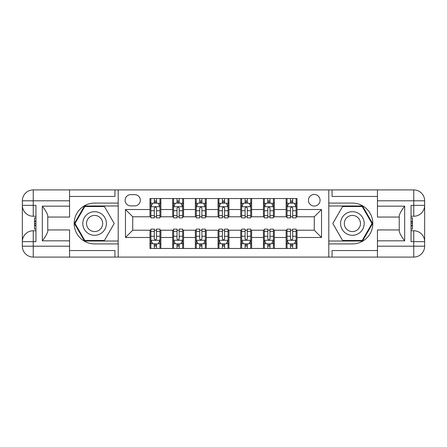 <?xml version="1.0" encoding="UTF-8"?>
<svg xmlns="http://www.w3.org/2000/svg" width="447" height="447" viewBox="0 0 447 447"><rect width="100%" height="100%" fill="white"/><g stroke="black" fill="none" stroke-linecap="round" stroke-linejoin="round"><path stroke-width="0.67" d="M314.269 194.451A5.811 5.811 0 0 0 308.464 200.262A5.811 5.811 0 0 0 314.269 206.073A5.811 5.811 0 0 0 320.08 200.262A5.811 5.811 0 0 0 314.269 194.451M377.447 196.451L332.065 196.451L332.065 189.914L328.796 189.914L328.796 203.078L352.398 203.078A20.422 20.422 0 0 1 372.82 223.5A20.422 20.422 0 0 1 352.398 243.922L328.796 243.922L328.796 257.086L328.796 189.914L118.204 189.914L118.204 257.086L377.447 257.086L377.447 246.191L413.76 246.191L413.76 241.654L411.033 241.654L411.033 205.346L413.76 205.346L413.76 200.809L377.447 200.809L377.447 206.162L404.68 206.162L404.68 240.838C401.775 237.106 399.959 233.965 399.232 231.406L399.232 215.594C399.959 213.035 401.775 209.894 404.68 206.162M130.731 205.888L134.726 205.888A5.627 5.627 0 0 0 140.352 200.262A5.627 5.627 0 0 0 134.726 194.635L130.731 194.635A5.627 5.627 0 0 0 125.104 200.262A5.627 5.627 0 0 0 130.731 205.888M149.974 237.48L125.467 237.48L125.467 209.52L149.974 209.52L149.974 216.784L132.731 216.784L132.731 230.216L149.974 230.216L149.974 248.465L297.026 248.465L297.026 230.216L314.269 230.216L314.269 216.784L297.026 216.784L297.026 209.52L321.533 209.52L321.533 237.48L297.026 237.48M297.026 209.52L297.026 198.535L149.974 198.535L149.974 209.52M286.13 198.535L286.13 216.784L287.041 216.784M290.489 216.784L292.668 216.784M296.115 216.784L297.026 216.784M286.13 216.784L273.424 216.784M263.439 198.535L263.439 216.784L264.345 216.784M267.798 216.784L269.977 216.784M263.439 216.784L250.733 216.784M240.749 198.535L240.749 216.784L241.654 216.784M245.101 216.784L247.28 216.784M240.749 216.784L228.037 216.784M218.052 198.535L218.052 216.784L218.963 216.784M222.41 216.784L224.59 216.784M218.052 216.784L205.346 216.784M195.361 198.535L195.361 216.784L196.267 216.784M199.72 216.784L201.899 216.784M195.361 216.784L182.655 216.784M172.671 198.535L172.671 216.784L173.576 216.784M177.023 216.784L179.202 216.784M172.671 216.784L159.959 216.784M149.974 216.784L150.885 216.784M154.332 216.784L156.511 216.784M149.974 230.216L150.885 230.216M154.332 230.216L156.511 230.216M159.959 230.216L160.87 230.216L160.87 248.465M173.576 230.216L160.87 230.216M177.023 230.216L179.202 230.216M182.655 230.216L183.561 230.216L183.561 248.465M196.267 230.216L183.561 230.216M199.72 230.216L201.899 230.216M205.346 230.216L206.251 230.216L206.251 248.465M218.963 230.216L206.251 230.216M222.41 230.216L224.59 230.216M228.037 230.216L228.948 230.216L228.948 248.465M241.654 230.216L228.948 230.216M245.101 230.216L247.28 230.216M250.733 230.216L251.639 230.216L251.639 248.465M264.345 230.216L251.639 230.216M267.798 230.216L269.977 230.216M273.424 230.216L274.329 230.216L274.329 248.465M287.041 230.216L274.329 230.216M290.489 230.216L292.668 230.216M296.115 230.216L297.026 230.216M160.87 198.535L160.87 216.784M149.974 203.078L150.885 203.078M154.332 203.078L156.511 203.078M159.959 203.078L160.87 203.078M149.974 243.922L150.885 243.922M154.332 243.922L156.511 243.922M159.959 243.922L160.87 243.922M172.671 230.216L172.671 248.465M183.561 198.535L183.561 216.784M172.671 203.078L173.576 203.078M177.023 203.078L179.202 203.078M182.655 203.078L183.561 203.078M172.671 243.922L173.576 243.922M177.023 243.922L179.202 243.922M182.655 243.922L183.561 243.922M195.361 230.216L195.361 248.465M195.361 243.922L196.267 243.922M199.72 243.922L201.899 243.922M205.346 243.922L206.251 243.922M206.251 198.535L206.251 216.784M195.361 203.078L196.267 203.078M199.72 203.078L201.899 203.078M205.346 203.078L206.251 203.078M218.052 230.216L218.052 248.465M218.052 243.922L218.963 243.922M222.41 243.922L224.59 243.922M228.037 243.922L228.948 243.922M228.948 198.535L228.948 216.784M218.052 203.078L218.963 203.078M222.41 203.078L224.59 203.078M228.037 203.078L228.948 203.078M240.749 230.216L240.749 248.465M240.749 243.922L241.654 243.922M245.101 243.922L247.28 243.922M250.733 243.922L251.639 243.922M251.639 198.535L251.639 216.784M240.749 203.078L241.654 203.078M245.101 203.078L247.28 203.078M250.733 203.078L251.639 203.078M263.439 230.216L263.439 248.465M263.439 243.922L264.345 243.922M267.798 243.922L269.977 243.922M273.424 243.922L274.329 243.922M274.329 198.535L274.329 216.784M263.439 203.078L264.345 203.078M267.798 203.078L269.977 203.078M273.424 203.078L274.329 203.078M286.13 230.216L286.13 248.465M286.13 243.922L287.041 243.922M290.489 243.922L292.668 243.922M296.115 243.922L297.026 243.922M286.13 203.078L287.041 203.078M290.489 203.078L292.668 203.078M296.115 203.078L297.026 203.078M132.731 216.784L125.467 209.52M132.731 230.216L125.467 237.48M321.533 209.52L314.269 216.784M321.533 237.48L314.269 230.216M156.511 200.899L154.332 200.899M159.959 215.594L156.511 215.594L156.511 217.873L159.959 217.873L159.959 206.799L158.143 203.167L152.701 203.167L150.885 206.799L150.885 217.873L154.332 217.873L154.332 215.594L150.885 215.594M150.885 206.799L150.885 198.535M159.959 206.799L159.959 198.535M154.332 203.167L154.332 198.535M156.511 198.535L156.511 203.167M156.511 215.594L156.511 208.162C155.785 206.76 155.059 206.76 154.332 208.162L154.332 215.594M154.332 246.101L156.511 246.101M150.885 231.406L154.332 231.406L154.332 229.127L150.885 229.127L150.885 240.201L152.701 243.833L158.143 243.833L159.959 240.201L159.959 229.127L156.511 229.127L156.511 231.406L159.959 231.406M159.959 240.201L159.959 248.465M150.885 240.201L150.885 248.465M156.511 243.833L156.511 248.465M154.332 248.465L154.332 243.833M154.332 231.406L154.332 238.838C155.059 240.24 155.785 240.24 156.511 238.838L156.511 231.406M179.202 200.899L177.023 200.899M182.655 215.594L179.202 215.594L179.202 217.873L182.655 217.873L182.655 206.799L180.839 203.167L175.392 203.167L173.576 206.799L173.576 217.873L177.023 217.873L177.023 215.594L173.576 215.594M173.576 206.799L173.576 198.535M182.655 206.799L182.655 198.535M177.023 203.167L177.023 198.535M179.202 198.535L179.202 203.167M179.202 215.594L179.202 208.162C178.476 206.76 177.75 206.76 177.023 208.162L177.023 215.594M201.899 200.899L199.72 200.899M205.346 215.594L201.899 215.594L201.899 217.873L205.346 217.873L205.346 206.799L203.53 203.167L198.082 203.167L196.267 206.799L196.267 217.873L199.72 217.873L199.72 215.594L196.267 215.594M196.267 206.799L196.267 198.535M205.346 206.799L205.346 198.535M199.72 203.167L199.72 198.535M201.899 198.535L201.899 203.167M201.899 215.594L201.899 208.162C201.172 206.76 200.446 206.76 199.72 208.162L199.72 215.594M224.59 200.899L222.41 200.899M228.037 215.594L224.59 215.594L224.59 217.873L228.037 217.873L228.037 206.799L226.221 203.167L220.779 203.167L218.963 206.799L218.963 217.873L222.41 217.873L222.41 215.594L218.963 215.594M218.963 206.799L218.963 198.535M228.037 206.799L228.037 198.535M222.41 203.167L222.41 198.535M224.59 198.535L224.59 203.167M224.59 215.594L224.59 208.162C223.863 206.76 223.137 206.76 222.41 208.162L222.41 215.594M177.023 246.101L179.202 246.101M173.576 231.406L177.023 231.406L177.023 229.127L173.576 229.127L173.576 240.201L175.392 243.833L180.839 243.833L182.655 240.201L182.655 229.127L179.202 229.127L179.202 231.406L182.655 231.406M182.655 240.201L182.655 248.465M173.576 240.201L173.576 248.465M179.202 243.833L179.202 248.465M177.023 248.465L177.023 243.833M177.023 231.406L177.023 238.838C177.75 240.24 178.476 240.24 179.202 238.838L179.202 231.406M199.72 246.101L201.899 246.101M196.267 231.406L199.72 231.406L199.72 229.127L196.267 229.127L196.267 240.201L198.082 243.833L203.53 243.833L205.346 240.201L205.346 229.127L201.899 229.127L201.899 231.406L205.346 231.406M205.346 240.201L205.346 248.465M196.267 240.201L196.267 248.465M201.899 243.833L201.899 248.465M199.72 248.465L199.72 243.833M199.72 231.406L199.72 238.838C200.44 240.24 201.167 240.24 201.899 238.838L201.899 231.406M222.41 246.101L224.59 246.101M218.963 231.406L222.41 231.406L222.41 229.127L218.963 229.127L218.963 240.201L220.779 243.833L226.221 243.833L228.037 240.201L228.037 229.127L224.59 229.127L224.59 231.406L228.037 231.406M228.037 240.201L228.037 248.465M218.963 240.201L218.963 248.465M224.59 243.833L224.59 248.465M222.41 248.465L222.41 243.833M222.41 231.406L222.41 238.838C223.137 240.24 223.863 240.24 224.59 238.838L224.59 231.406M247.28 200.899L245.101 200.899M250.733 215.594L247.28 215.594L247.28 217.873L250.733 217.873L250.733 206.799L248.918 203.167L243.47 203.167L241.654 206.799L241.654 217.873L245.101 217.873L245.101 215.594L241.654 215.594M241.654 206.799L241.654 198.535M250.733 206.799L250.733 198.535M245.101 203.167L245.101 198.535M247.28 198.535L247.28 203.167M247.28 215.594L247.28 208.162C246.56 206.76 245.833 206.76 245.101 208.162L245.101 215.594M245.101 246.101L247.28 246.101M241.654 231.406L245.101 231.406L245.101 229.127L241.654 229.127L241.654 240.201L243.47 243.833L248.918 243.833L250.733 240.201L250.733 229.127L247.28 229.127L247.28 231.406L250.733 231.406M250.733 240.201L250.733 248.465M241.654 240.201L241.654 248.465M247.28 243.833L247.28 248.465M245.101 248.465L245.101 243.833M245.101 231.406L245.101 238.838C245.828 240.24 246.554 240.24 247.28 238.838L247.28 231.406M88.702 213.28A11.801 11.801 0 0 0 84.382 229.4A11.801 11.801 0 0 0 100.502 233.72A11.801 11.801 0 0 0 104.821 217.6A11.801 11.801 0 0 0 88.702 213.28M90.562 216.504A8.08 8.08 0 0 0 87.606 227.54A8.08 8.08 0 0 0 98.642 230.496A8.08 8.08 0 0 0 101.603 219.46A8.08 8.08 0 0 0 90.562 216.504M114.203 223.5L104.402 240.475L84.801 240.475L75.007 223.5L84.801 206.525L104.402 206.525L114.203 223.5M346.498 233.72A11.801 11.801 0 0 0 362.618 229.4A11.801 11.801 0 0 0 358.298 213.28A11.801 11.801 0 0 0 342.178 217.6A11.801 11.801 0 0 0 346.498 233.72M348.358 230.496A8.08 8.08 0 0 0 359.394 227.54A8.08 8.08 0 0 0 356.438 216.504A8.08 8.08 0 0 0 345.397 219.46A8.08 8.08 0 0 0 348.358 230.496M342.598 206.525L362.199 206.525L371.993 223.5L362.199 240.475L342.598 240.475L332.797 223.5L342.598 206.525M69.553 246.191L69.553 257.086L33.24 257.086A10.89 10.89 0 0 1 22.35 246.191L33.24 246.191L33.24 241.654L35.967 241.654L35.967 205.346L33.24 205.346L33.24 189.914L69.553 189.914L69.553 200.809L22.35 200.809L22.35 246.191A10.89 10.89 0 0 0 33.24 257.086L33.24 246.191L69.553 246.191L69.553 240.838L42.32 240.838L42.32 206.162C45.225 209.894 47.041 213.035 47.768 215.594L47.768 231.406C47.041 233.965 45.225 237.106 42.32 240.838M69.553 196.451L114.935 196.451L114.935 189.914L118.204 189.914L118.204 203.078L94.602 203.078A20.422 20.422 0 0 0 74.18 223.5A20.422 20.422 0 0 0 94.602 243.922L118.204 243.922L118.204 257.086L69.553 257.086M42.32 206.162L69.553 206.162L69.553 200.809M69.553 206.162L69.553 217.058L47.768 217.058M47.768 229.942L69.553 229.942L69.553 240.838M114.935 189.914L69.553 189.914M22.35 241.654A10.89 10.89 0 0 1 33.24 230.764A10.89 10.89 0 0 0 22.35 241.654L33.24 241.654L33.24 230.764L35.967 230.764M35.967 216.236L33.24 216.236L33.24 205.346L22.35 205.346A10.89 10.89 0 0 0 33.24 216.236A10.89 10.89 0 0 1 22.35 205.346M114.935 257.086L114.935 250.549L69.553 250.549M33.24 189.914A10.89 10.89 0 0 0 22.35 200.809A10.89 10.89 0 0 1 33.24 189.914M118.204 205.983L84.489 205.983L74.375 223.5L84.489 241.017L118.204 241.017M35.967 217.912L34.514 217.912L34.514 225.104L35.967 225.104M34.514 223.411L35.967 223.411M34.514 221.41L35.967 221.41M34.514 221.081L35.967 221.081M34.514 225.104L34.514 229.087L35.967 229.087M34.514 225.461L35.967 225.461M404.68 240.838L377.447 240.838L377.447 246.191M377.447 240.838L377.447 229.942L399.232 229.942M377.447 200.809L377.447 189.914L413.76 189.914A10.89 10.89 0 0 1 424.65 200.809L424.65 246.191A10.89 10.89 0 0 1 413.76 257.086L377.447 257.086M399.232 217.058L377.447 217.058L377.447 206.162M332.065 189.914L377.447 189.914M424.65 205.346A10.89 10.89 0 0 1 413.76 216.236A10.89 10.89 0 0 0 424.65 205.346L413.76 205.346L413.76 216.236L411.033 216.236M411.033 230.764L413.76 230.764L413.76 241.654L424.65 241.654A10.89 10.89 0 0 0 413.76 230.764A10.89 10.89 0 0 1 424.65 241.654M332.065 257.086L332.065 250.549L377.447 250.549M328.796 241.017L362.511 241.017L372.625 223.5L362.511 205.983L328.796 205.983M411.033 229.087L412.486 229.087L412.486 221.896L411.033 221.896M412.486 223.589L411.033 223.589M412.486 225.59L411.033 225.59M412.486 225.919L411.033 225.919M412.486 221.896L412.486 217.912L411.033 217.912M412.486 221.539L411.033 221.539M269.977 200.899L267.798 200.899M273.424 215.594L269.977 215.594L269.977 217.873L273.424 217.873L273.424 206.799L271.608 203.167L266.161 203.167L264.345 206.799L264.345 217.873L267.798 217.873L267.798 215.594L264.345 215.594M264.345 206.799L264.345 198.535M273.424 206.799L273.424 198.535M267.798 203.167L267.798 198.535M269.977 198.535L269.977 203.167M269.977 215.594L269.977 208.162C269.25 206.76 268.524 206.76 267.798 208.162L267.798 215.594M292.668 200.899L290.489 200.899M296.115 215.594L292.668 215.594L292.668 217.873L296.115 217.873L296.115 206.799L294.299 203.167L288.857 203.167L287.041 206.799L287.041 217.873L290.489 217.873L290.489 215.594L287.041 215.594M287.041 206.799L287.041 198.535M296.115 206.799L296.115 198.535M290.489 203.167L290.489 198.535M292.668 198.535L292.668 203.167M292.668 215.594L292.668 208.162C291.941 206.76 291.215 206.76 290.489 208.162L290.489 215.594M267.798 246.101L269.977 246.101M264.345 231.406L267.798 231.406L267.798 229.127L264.345 229.127L264.345 240.201L266.161 243.833L271.608 243.833L273.424 240.201L273.424 229.127L269.977 229.127L269.977 231.406L273.424 231.406M273.424 240.201L273.424 248.465M264.345 240.201L264.345 248.465M269.977 243.833L269.977 248.465M267.798 248.465L267.798 243.833M267.798 231.406L267.798 238.838C268.524 240.24 269.25 240.24 269.977 238.838L269.977 231.406M290.489 246.101L292.668 246.101M287.041 231.406L290.489 231.406L290.489 229.127L287.041 229.127L287.041 240.201L288.857 243.833L294.299 243.833L296.115 240.201L296.115 229.127L292.668 229.127L292.668 231.406L296.115 231.406M296.115 240.201L296.115 248.465M287.041 240.201L287.041 248.465M292.668 243.833L292.668 248.465M290.489 248.465L290.489 243.833M290.489 231.406L290.489 238.838C291.215 240.24 291.941 240.24 292.668 238.838L292.668 231.406M172.671 237.48L160.87 237.48M172.671 209.52L160.87 209.52M195.361 209.52L183.561 209.52M195.361 237.48L183.561 237.48M218.052 209.52L206.251 209.52M218.052 237.48L206.251 237.48M240.749 209.52L228.948 209.52M240.749 237.48L228.948 237.48M263.439 209.52L251.639 209.52M263.439 237.48L251.639 237.48M286.13 209.52L274.329 209.52M286.13 237.48L274.329 237.48M159.914 206.71L150.93 206.71M150.885 203.385L152.589 203.385M158.255 203.385L159.959 203.385M154.332 210.727L150.885 210.727M159.959 210.727L156.511 210.727M156.511 202.055L154.332 202.055M150.93 240.29L159.914 240.29M159.959 243.615L158.255 243.615M152.589 243.615L150.885 243.615M156.511 236.273L159.959 236.273M150.885 236.273L154.332 236.273M154.332 244.945L156.511 244.945M182.605 206.71L173.62 206.71M173.576 203.385L175.28 203.385M180.946 203.385L182.655 203.385M177.023 210.727L173.576 210.727M182.655 210.727L179.202 210.727M179.202 202.055L177.023 202.055M205.302 206.71L196.311 206.71M196.267 203.385L197.976 203.385M203.636 203.385L205.346 203.385M199.72 210.727L196.267 210.727M205.346 210.727L201.899 210.727M201.899 202.055L199.72 202.055M227.992 206.71L219.008 206.71M218.963 203.385L220.667 203.385M226.333 203.385L228.037 203.385M222.41 210.727L218.963 210.727M228.037 210.727L224.59 210.727M224.59 202.055L222.41 202.055M173.62 240.29L182.605 240.29M182.655 243.615L180.946 243.615M175.28 243.615L173.576 243.615M179.202 236.273L182.655 236.273M173.576 236.273L177.023 236.273M177.023 244.945L179.202 244.945M196.311 240.29L205.302 240.29M205.346 243.615L203.636 243.615M197.976 243.615L196.267 243.615M201.899 236.273L205.346 236.273M196.267 236.273L199.72 236.273M199.72 244.945L201.899 244.945M219.008 240.29L227.992 240.29M228.037 243.615L226.333 243.615M220.667 243.615L218.963 243.615M224.59 236.273L228.037 236.273M218.963 236.273L222.41 236.273M222.41 244.945L224.59 244.945M250.689 206.71L241.698 206.71M241.654 203.385L243.364 203.385M249.024 203.385L250.733 203.385M245.101 210.727L241.654 210.727M250.733 210.727L247.28 210.727M247.28 202.055L245.101 202.055M241.698 240.29L250.689 240.29M250.733 243.615L249.024 243.615M243.364 243.615L241.654 243.615M247.28 236.273L250.733 236.273M241.654 236.273L245.101 236.273M245.101 244.945L247.28 244.945M413.76 257.086A10.89 10.89 0 0 0 424.65 246.191L413.76 246.191L413.76 257.086M413.76 189.914L413.76 200.809L424.65 200.809A10.89 10.89 0 0 0 413.76 189.914M273.38 206.71L264.395 206.71M264.345 203.385L266.054 203.385M271.72 203.385L273.424 203.385M267.798 210.727L264.345 210.727M273.424 210.727L269.977 210.727M269.977 202.055L267.798 202.055M296.07 206.71L287.086 206.71M287.041 203.385L288.745 203.385M294.411 203.385L296.115 203.385M290.489 210.727L287.041 210.727M296.115 210.727L292.668 210.727M292.668 202.055L290.489 202.055M264.395 240.29L273.38 240.29M273.424 243.615L271.72 243.615M266.054 243.615L264.345 243.615M269.977 236.273L273.424 236.273M264.345 236.273L267.798 236.273M267.798 244.945L269.977 244.945M287.086 240.29L296.07 240.29M296.115 243.615L294.411 243.615M288.745 243.615L287.041 243.615M292.668 236.273L296.115 236.273M287.041 236.273L290.489 236.273M290.489 244.945L292.668 244.945"/></g></svg>
